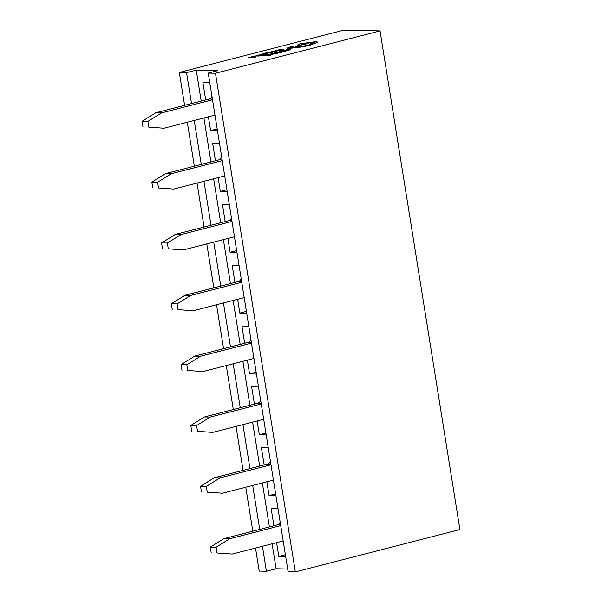 <?xml version="1.0" encoding="UTF-8"?>
<svg xmlns="http://www.w3.org/2000/svg" width="602" height="602" viewBox="0 0 602 602"><rect width="100%" height="100%" fill="white"/><g stroke="black" fill="none" stroke-linecap="round" stroke-linejoin="round"><path stroke-width="0.9" d="M211.942 96.154A4.891 3.951 -88.7 0 1 209.082 99.044L155.775 112.77L161.554 112.898L147.874 121.401L148.792 127.15L164.007 128.226L214.974 115.102M164.007 128.226L148.792 127.15M214.643 115.193A4.891 3.951 -88.7 0 1 215.057 115.622M212.521 99.774L161.554 112.898M147.874 121.401L142.087 121.28L143.013 127.022M142.087 121.28L155.775 112.77M270.403 461.162A4.891 3.951 -88.7 0 1 267.551 464.052L214.237 477.77L220.023 477.898L206.335 486.408L207.254 492.158L222.477 493.226L273.436 480.11M222.477 493.226L207.254 492.158M273.105 480.193A4.891 3.951 -88.7 0 1 273.519 480.629M270.983 464.782L220.023 477.898M206.335 486.408L200.556 486.281L201.474 492.03M200.556 486.281L214.237 477.77M221.686 156.994A4.891 3.951 -88.7 0 1 218.827 159.884L165.52 173.602L171.299 173.73L157.619 182.24L158.537 187.99L173.752 189.058L224.719 175.942M173.752 189.058L158.537 187.99M224.388 176.025A4.891 3.951 -88.7 0 1 224.802 176.454M222.266 160.614L171.299 173.73M157.619 182.24L151.832 182.113L152.757 187.862M151.832 182.113L165.52 173.602M280.148 521.994A4.891 3.951 -88.7 0 1 277.296 524.884L223.982 538.609L229.761 538.737L216.08 547.241L216.998 552.99L232.221 554.058L283.181 540.942M232.221 554.058L216.998 552.99M282.85 541.032A4.891 3.951 -88.7 0 1 283.264 541.461M280.728 525.614L229.761 538.737M216.08 547.241L210.294 547.113L211.219 552.862M210.294 547.113L223.982 538.609M231.431 217.826A4.891 3.951 -88.7 0 1 228.572 220.716L175.257 234.434L181.044 234.562L167.364 243.073L168.282 248.822L183.497 249.89L234.464 236.774M183.497 249.89L168.282 248.822M234.133 236.857A4.891 3.951 -88.7 0 1 234.547 237.293M232.011 221.446L181.044 234.562M167.364 243.073L161.577 242.945L162.495 248.694M161.577 242.945L175.257 234.434M241.169 278.658A4.891 3.951 -88.7 0 1 238.317 281.548L185.002 295.273L190.789 295.394L177.101 303.905L178.026 309.654L193.242 310.722L244.209 297.606M193.242 310.722L178.026 309.654M243.87 297.697A4.891 3.951 -88.7 0 1 244.292 298.125M241.748 282.278L190.789 295.394M177.101 303.905L171.322 303.777L172.24 309.526M171.322 303.777L185.002 295.273M250.914 339.49A4.891 3.951 -88.7 0 1 248.062 342.38L194.747 356.106L200.534 356.233L186.846 364.744L187.771 370.486L202.987 371.562L253.954 358.446M202.987 371.562L187.771 370.486M253.615 358.529A4.891 3.951 -88.7 0 1 254.036 358.958M251.493 343.117L200.534 356.233M186.846 364.744L181.067 364.616L181.985 370.365M181.067 364.616L194.747 356.106M266.189 52.931L266.987 52.615L265.474 53.142L267.958 53.51L266.588 53.111M265.971 52.705L265.474 53.142L267.95 53.488M266.663 53.126L271.239 52.667L266.438 52.999L266.987 52.615M273.556 51.298L278.229 50.809L275.061 51.336L276.551 50.628L275.52 50.711L273.556 51.305M276.183 51.042L275.144 51.343M276.416 50.433L279.336 49.823L280.818 49.853L279.215 50.433L282.737 49.898L280.961 50.493L284.009 49.71L279.599 49.612L276.423 50.455L280.735 49.876M280.457 50.508L284.009 49.71M278.703 50.395L282.654 49.921M278.997 51.772L284.588 50.884L285.295 51.072L283.121 51.885L286.221 50.959L285.356 50.681L278.997 51.772L285.303 51.095M215.471 73.248L295.341 571.9L459.913 529.542L380.043 30.898L215.471 73.248L208.247 73.09L217.924 70.6L196.237 70.125L186.56 72.616L179.328 72.458L184.603 105.35M380.043 30.898L343.9 30.1L179.328 72.458M283.474 50.568L290.999 49.861L286.59 49.77L283.986 50.606M274.452 52.893L277.371 52.284L278.854 52.314L277.251 52.893L280.773 52.359L279.004 52.976L282.045 52.193L277.627 52.073L274.459 52.916L278.771 52.336M276.739 52.856L280.683 52.374M276.07 53.736L277.748 53.277L271.713 53.593L270.042 54.203L270.795 54.489L277.748 53.277M269.989 54.315L276.062 53.706M262.886 55.866L270.366 55.203L268.206 54.504L262.886 55.866L270.366 55.173M267.363 54.714L267.958 54.902M270.035 52.321L271.427 51.749L269.327 52.517L272.894 52.261L273.617 51.817L270.035 52.299L271.999 51.757M271.216 52.479L273.617 51.795M269.124 52.359L272.902 52.013M260.064 54.639L262.976 54.029L264.459 54.06L262.352 54.631L266.377 54.105L264.609 54.707L267.649 53.917L263.24 53.826L260.064 54.662L264.376 54.082M264.105 54.714L267.649 53.917M262.352 54.609L266.295 54.127M255.647 55.971L258.86 56.046L263.36 55.045L258.943 54.925L255.594 56.076M252.968 56.468L248.498 57.641L255.158 57.16L255.97 56.927L253.811 56.249L252.968 56.468L253.562 56.648M297.93 44.683L299.277 44.932L295.717 46.489L298.682 46.219L302.121 44.721L306.335 43.931C308.164 43.434 308.788 43.081 308.209 42.87L314.65 42.516L309.849 43.976C310.782 44.262 309.91 44.766 307.238 45.489L291.376 47.791C290.119 47.724 290.307 47.445 291.955 46.964L294.461 46.053L292.271 46.346L287.38 48.002L288.81 48.491L309.165 45.549L317.796 42.193L316.193 41.583L300.029 43.773L297.93 44.683L299.277 44.954M287.35 48.137L288.81 48.461L301.82 46.956L309.157 45.519L317.796 42.193M294.461 46.053L291.962 46.986C290.315 47.468 290.119 47.746 291.383 47.814M308.42 42.998L314.643 42.509M265.903 433.064L259.327 434.757L266.197 434.907M259.327 434.757L257.122 420.971M254.413 404.092L251.651 386.853L258.529 387.003M246.414 311.392L239.837 313.085L246.707 313.236M239.837 313.085L237.632 299.299M234.93 282.421L232.169 265.181L239.039 265.339M226.924 189.728L220.347 191.413L227.225 191.571M220.347 191.413L218.142 177.635M215.441 160.749L212.679 143.517L219.549 143.667M285.393 554.728L278.816 556.421L285.687 556.572M278.816 556.421L276.604 542.635M273.902 525.757L271.141 508.517L278.011 508.675M287.681 569.025L276.115 568.77L272.112 543.794M269.41 526.916L262.367 482.962M259.665 466.083L252.622 422.13M249.92 405.244L242.877 361.29M240.175 344.412L233.132 300.458M230.431 283.58L223.387 239.626M220.686 222.748L213.65 178.786M210.941 161.908L203.905 117.954M201.196 101.076L196.237 70.125M217.179 128.888L210.61 130.581L217.48 130.732M210.61 130.581L208.397 116.796M205.696 99.917L202.934 82.685L209.805 82.835M236.669 250.56L230.092 252.253L236.97 252.404M230.092 252.253L227.887 238.467M225.186 221.589L222.424 204.349L229.294 204.499M256.159 372.224L249.582 373.917L256.452 374.068M249.582 373.917L247.377 360.131M244.668 343.253L241.914 326.021L248.784 326.171M275.648 493.896L269.071 495.589L275.942 495.739M269.071 495.589L266.859 481.803M264.158 464.925L261.396 447.685L268.266 447.835M276.115 568.77L266.43 571.26L259.199 571.102L255.511 548.068M266.43 571.26L262.427 546.285M259.725 529.406L252.689 485.453M249.98 468.574L242.945 424.621M240.236 407.735L233.2 363.781M230.491 346.902L223.455 302.949M220.753 286.07L213.71 242.117M211.009 225.238L203.965 181.285M201.264 164.399L194.22 120.445M191.519 103.567L186.56 72.616M187.305 122.229L194.341 166.182M197.05 183.061L204.086 227.014M206.795 243.893L213.83 287.854M216.539 304.732L223.575 348.686M226.277 365.565L233.32 409.518M236.022 426.397L243.065 470.35M245.767 487.236L252.81 531.19M208.247 73.09L288.117 571.742L295.341 571.9M283.978 50.583L286.334 49.996M286.334 49.974L290.999 49.861M284.595 50.907L285.295 51.072M282.519 51.847L283.121 51.885M283.121 51.862L286.221 50.959M278.493 52.946L279.004 52.976M282.045 52.171L278.997 52.953M276.476 53.458L273.082 53.382L270.923 54.067L276.476 53.458M276.393 53.48L273.082 53.412L270.923 54.067L271.577 54.255M270.93 54.09L271.585 54.285M269.418 55.286L266.272 55.474L269.418 55.264L268.259 54.963L266.408 55.467M272.322 51.486L278.229 50.809M276.055 50.884L274.339 51.32M270.035 52.299L270.479 52.088M266.934 53.089L270.411 52.886M270.403 52.856L271.231 52.645M255.647 55.948L258.852 56.024L263.352 55.023M262.088 55.211L258.687 55.136L256.535 55.82L262.088 55.211M261.998 55.233L258.687 55.158L256.535 55.843L257.182 56.009M256.535 55.82L257.189 56.031M248.498 57.619L255.97 56.927M253.863 56.716L251.877 57.22L255.007 57.017L252.012 57.213M255.03 57.039L253.863 56.739M295.717 46.489L298.682 46.196L302.114 44.698L306.328 43.908C308.156 43.412 308.788 43.058 308.209 42.847M291.376 47.791L290.555 47.603M305.214 43.502L304.394 43.856C305.688 43.321 304.875 43.306 301.956 43.826L301.948 43.803C300.661 44.367 301.474 44.382 304.394 43.856C305.688 43.299 304.868 43.276 301.948 43.803L301.128 44.157M301.956 43.826L301.135 44.172M260.658 400.33A4.891 3.951 -88.7 0 1 257.806 403.22L204.492 416.938L210.279 417.066L196.591 425.576L197.516 431.325L212.732 432.394L263.699 419.278M212.732 432.394L197.516 431.325M263.36 419.361A4.891 3.951 -88.7 0 1 263.781 419.797M261.238 403.95L210.279 417.066M196.591 425.576L190.811 425.448L191.729 431.198M190.811 425.448L204.492 416.938M212.416 99.119L209.082 99.044M270.877 464.127L267.551 464.052M222.161 159.951L218.827 159.884M280.622 524.959L277.296 524.884M231.905 220.791L228.572 220.716M241.643 281.623L238.317 281.548M251.388 342.455L248.062 342.38M261.133 403.287L257.806 403.22"/></g></svg>
